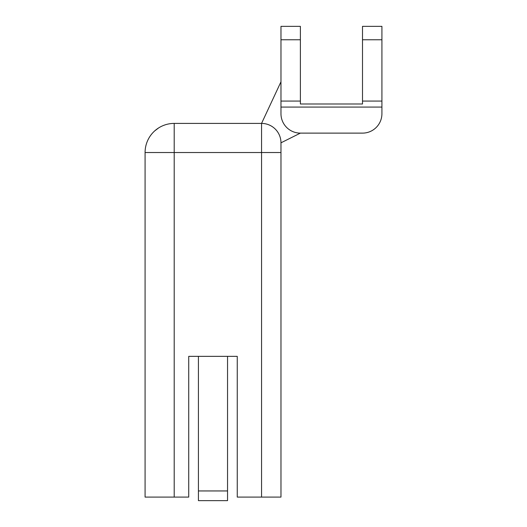 <?xml version="1.0" encoding="UTF-8"?>
<svg xmlns="http://www.w3.org/2000/svg" width="527" height="527" viewBox="0 0 527 527"><rect width="100%" height="100%" fill="white"/><g stroke="black" fill="none" stroke-linecap="round" stroke-linejoin="round"><path stroke-width="0.79" d="M261.557 497.099L280.97 497.099L280.97 142.824A19.413 19.413 0 0 0 261.557 123.41L174.206 123.41A29.117 29.117 0 0 0 145.083 152.527L145.083 497.099L188.725 497.099L188.725 356.357L237.255 356.357L237.255 497.099L261.557 497.099L261.557 152.527L280.97 152.527M164.496 125.077L165.241 124.827L164.496 125.077M158.614 127.936L154.793 130.828M188.725 356.357L198.429 356.357L198.429 500.65L227.545 500.65L227.545 356.357L237.255 356.357M174.206 497.099L174.206 152.527L261.557 152.527L261.557 123.41L280.97 81.784M280.97 101.072L280.97 39.762L300.383 39.762L300.383 101.072L280.97 101.072L280.97 113.707A19.413 19.413 0 0 0 300.383 133.12L280.97 142.824M300.383 39.762L300.383 26.35L280.97 26.35L280.97 39.762M381.917 39.762L381.917 26.35L362.504 26.35L362.504 39.762L381.917 39.762L381.917 101.072L362.504 101.072L362.504 39.762M300.383 133.12L362.504 133.12A19.413 19.413 0 0 0 381.917 113.707L381.917 101.072M362.504 101.072L362.504 103.997L300.383 103.997L300.383 101.072M227.545 356.357L198.429 356.357M145.083 152.527A29.117 29.117 0 0 1 174.206 123.41L174.206 152.527L145.083 152.527M280.97 107.073L381.917 107.073M227.545 490.947L198.429 490.947"/></g></svg>
